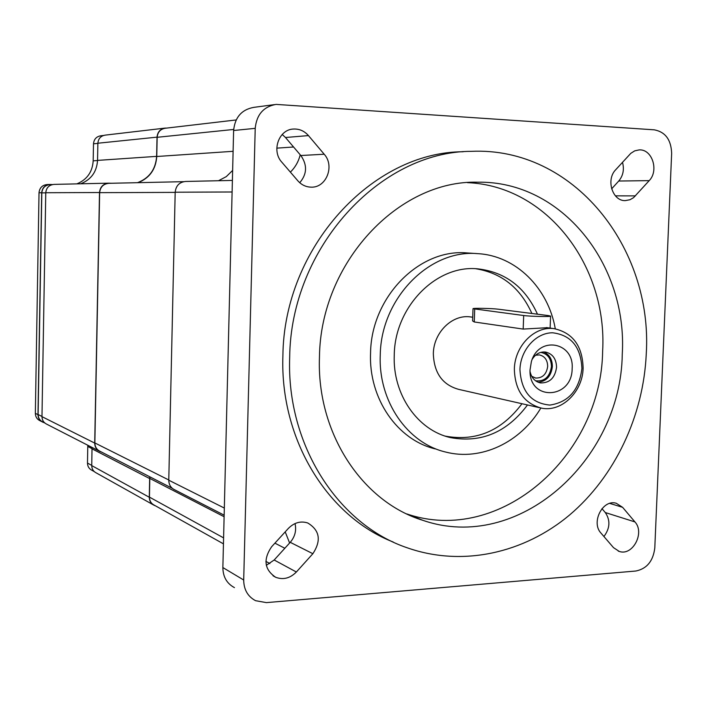 <?xml version="1.0" encoding="UTF-8"?>
<svg xmlns="http://www.w3.org/2000/svg" width="707" height="707" viewBox="0 0 707 707"><rect width="100%" height="100%" fill="white"/><g stroke="black" fill="none" stroke-linecap="round" stroke-linejoin="round"><path stroke-width="1.06" d="M535.544 355.232L539.414 354.914C544.735 356.195 547.492 360.013 547.686 366.359C546.538 374.259 542.543 378.157 535.685 378.051L531.699 376.283M540.749 352.378C547.598 353.747 551.168 358.484 551.451 366.588C549.799 376.955 544.505 381.692 535.561 380.799M543.683 351.945C549.401 354.481 552.3 359.359 552.37 366.571C551.168 376.124 546.431 381.347 538.16 382.248M41.704 421.602L40.308 420.886C37.109 419.41 35.456 416.891 35.35 413.33L39.018 192.755C39.565 187.779 42.305 185.04 47.254 184.536L49.764 184.483M530.047 371.484C531.47 377.865 534.969 381.683 540.537 382.92C549.684 383.088 555.022 377.892 556.55 367.331C556.303 358.847 552.627 353.756 545.512 352.051C540.095 351.556 535.694 353.915 532.3 359.138M44.002 422.592L42.959 422.247C39.751 420.762 38.09 418.226 37.975 414.647L41.695 192.746C42.243 187.744 45.001 184.987 49.976 184.474L52.274 184.554M572.149 368.674C572.131 399.49 528.677 401.346 530.029 369.929L531.355 361.719C538.593 335.374 574.393 341.958 572.149 368.674M94.27 471.604L91.972 470.323C89.055 468.847 87.562 466.426 87.482 463.067L87.792 445.233M44.85 423.025L43.092 422.123C39.875 420.638 38.213 418.102 38.107 414.523L41.819 192.87C42.367 187.868 45.124 185.119 50.1 184.607L52.512 184.554M76.86 183.873C87.005 179.658 92.449 171.978 93.183 160.834L93.501 143.821C93.951 139.217 96.399 136.539 100.845 135.779L103.531 135.47M548.446 315.596L550.576 316.082C551.548 316.913 530.33 316.471 523.684 315.525L473.01 308.712C472.303 307.969 492.417 308.385 498.559 309.233L548.446 315.596M519.937 369.461C520.529 349.877 536.03 332.652 552.627 332.785C571.132 335.074 580.889 346.987 581.914 368.533C579.192 390.087 568.516 402.274 549.869 405.076C531.196 403.308 521.209 391.439 519.937 369.461M547.333 327.703L523.18 329.082L474.264 321.968L472.594 320.916L473.01 308.712M514.351 369.116C514.705 345.847 534.792 325.715 554.173 328.667C572.838 332.838 582.48 345.979 583.116 368.1C582.736 391.899 561.535 412.517 541.368 408.116C523.984 403.299 514.979 390.299 514.351 369.116M152.986 504.665L96.258 472.912C93.324 471.428 91.822 468.988 91.742 465.604L92.043 447.416M98.821 450.898L46.998 424.324C43.763 422.821 42.093 420.267 41.978 416.653L45.769 192.728C46.326 187.682 49.101 184.898 54.112 184.386L108.507 183.175M80.695 183.793C91.159 179.622 96.771 171.828 97.548 160.401L97.875 143.229C98.326 138.581 100.792 135.877 105.272 135.117L164.66 128.153M539.308 407.647L458.799 389.398C442.494 384.9 434.001 372.987 433.338 353.668C433.577 332.449 452.294 314.155 470.491 316.913L471.596 317.072M155.363 505.779L154.241 505.364C151.024 503.746 149.38 501.042 149.301 497.26L149.681 476.739M101.375 451.985L100.226 451.614C96.656 449.97 94.818 447.124 94.711 443.086L99.51 192.516C100.129 186.86 103.204 183.74 108.737 183.166L111.282 183.263M137.503 182.689C149.318 178.155 155.69 169.38 156.618 156.362L157.034 137.149C157.546 131.953 160.268 128.93 165.191 128.091L166.64 128.091M521.978 403.715C501.634 430.837 476.138 441.654 445.507 436.166L445.224 436.095M475.846 268.748C501.678 272.999 520.352 287.917 531.894 313.484M223.447 543.851L154.382 505.222C151.157 503.605 149.513 500.901 149.442 497.118L149.831 476.81M172.278 488.316L100.367 451.473C96.797 449.829 94.959 446.983 94.853 442.944L99.643 192.657C100.27 187.001 103.346 183.891 108.869 183.316L183.617 181.672M138.112 182.671C149.645 178.023 155.858 169.3 156.751 156.503L157.166 137.299C157.679 132.103 160.392 129.081 165.323 128.241L236.173 119.951M527.502 404.97C507.06 432.26 481.458 443.148 450.686 437.642C417.757 430.51 392.526 394.559 394.25 355.082C394.771 306.476 436.67 264.427 477.905 268.863C505.372 272.098 525.23 287.21 537.479 314.2M555.295 328.826C548.199 287.97 515.818 255.572 477.623 253.645C429.52 249.129 380.861 298.372 380.26 355.214C378.289 401.293 407.471 443.209 445.631 452.038C481.149 461.326 520.555 442.352 540.855 408.01M232.391 180.418L185.605 181.46C179.392 182.114 175.91 185.702 175.186 192.216L168.779 480.212C168.885 484.852 170.935 488.086 174.938 489.924L224.154 515.164M232.638 170.414L226.284 176.626L218.507 180.727M435.379 448.927C397.546 440.161 368.621 398.721 370.556 353.217C371.113 297.081 419.295 248.466 466.982 252.929L467.963 252.991M274.431 104.618L253.884 107.349C241.697 109.541 234.936 117.265 233.619 130.512L222.864 567.553C222.988 576.877 226.85 583.567 234.45 587.623M282.199 134.471L285.478 137.503L300.245 154.824C298.495 161.62 295.208 167.391 290.374 172.119M285.213 531.867L289.614 543.011L274.175 559.997L296.366 572.007C290.109 578.308 283.215 580.067 275.668 577.274C264.383 569.612 263.031 559.449 271.594 546.785L288.35 528.429C294.174 522.579 300.634 520.759 307.731 522.968C319.767 530.285 321.482 540.537 312.865 553.705L296.366 572.007M467.442 182.645C547.253 185.87 607.578 266.336 602.638 351.105C601.436 455.449 500.459 545.848 406.772 513.918M232.161 189.9L224.278 510.003M611.635 188.849L618.749 181.027C623.159 175.69 624.405 169.441 622.496 162.301M300.245 154.824L300.846 155.522C307.448 165.04 307.077 174.108 299.733 182.715M266.309 565.317L274.175 559.997M295.022 523.569C296.595 530.444 295.005 536.701 290.241 542.322L289.614 543.011M603.928 536.516C610.053 528.27 610.512 520.281 605.298 512.548L601.966 508.651M319.458 357.265C320.351 262.606 398.615 179.94 477.579 182.203C561.924 180.603 627.71 264.78 622.266 354.172C620.94 460.699 518.222 553.157 423.042 520.387C362.399 502.032 316.515 433.135 319.458 357.265M255.218 128.338C256.588 114.631 263.534 106.651 276.057 104.397L654.311 129.832C665.375 131.953 671.155 139.8 671.65 153.375L654.797 547.943C653.18 561.084 646.843 568.782 635.805 571.026L266.389 602.62L255.572 600.694C247.777 596.531 243.818 589.638 243.703 580.014L255.218 128.338L233.619 130.512M649.203 180.63L633.578 197.651L629.999 199.728L625.288 200.611C612.492 201.23 605.722 179.719 615.682 169.768L630.777 153.357L634.718 150.856L639.093 149.911C652.084 148.815 659.171 170.573 649.203 180.63L618.749 181.027M308.455 135.594L324.195 154.223C334.941 165.889 326.342 187.841 311.239 187.152C306.007 187.055 301.536 184.934 297.85 180.806L281.837 162.203C271.188 150.856 278.876 129.275 293.608 129.036C299.441 128.807 304.39 130.998 308.455 135.594L285.478 137.503M613.508 547.651L600.994 533.105C590.725 522.402 602.832 498.886 616.274 503.269L622.611 507.326L634.93 521.916C645.102 532.716 632.677 556.259 619.261 551.433L613.508 547.651M289.676 357.574C286.432 445.18 338.379 524.753 407.418 547.863C462.581 567.138 524.081 553.157 569.639 514.952C615.09 476.377 643.467 415.778 646.26 353.924C652.976 247.547 573.35 146.623 471.357 151.342C380.136 151.342 290.63 247.697 289.676 357.574M393.269 542.048C327.827 516.658 279.884 439.781 282.897 355.966C283.807 247.176 372.571 151.766 463.182 151.749M35.35 413.33L37.975 414.647M39.018 192.755L41.695 192.746M87.482 463.067L91.742 465.409M87.801 446.471L92.06 448.671M38.107 414.523L41.987 416.467M41.819 192.87L45.769 192.861M93.183 160.834L97.548 160.542M93.501 143.821L97.875 143.371M474.264 321.968L474.706 309.118M523.18 329.082L523.684 315.525M91.742 465.604L149.301 497.26M92.06 448.857L149.707 478.586M41.978 416.653L94.711 443.086M45.769 192.728L99.51 192.516M97.548 160.401L156.618 156.362M97.875 143.229L157.034 137.149M149.84 478.445L224.11 516.72M94.853 442.944L168.779 479.973M99.643 192.657L175.186 192.384M156.751 156.503L233.107 151.307M157.166 137.299L233.663 129.461M149.442 497.118L223.589 537.877M224.163 507.979L168.779 480.212M231.94 191.986L175.186 192.216M293.573 146.994L276.799 148.143M269.88 563.576L265.894 561.385M284.833 548.27L274.908 543.153M222.864 567.553L243.703 580.014M615.408 195.848L635.46 195.874M300.846 155.522L324.195 154.223M290.241 542.322L312.865 553.705M605.298 512.548L634.93 521.916M609.761 503.402L622.611 507.326M535.685 378.051L535.172 377.953M540.537 382.92L539.839 382.787M550.126 328.101L550.576 316.109M554.173 328.667L546.414 327.58M472.718 317.231L470.491 316.913M450.686 437.642L445.507 436.166M466.982 252.929L477.623 253.645M477.579 182.203L475.192 182.238M423.042 520.387L407.197 514.122M292.654 129.125L293.608 129.036M273.008 575.763L275.668 577.274M618.218 551.071L619.261 551.433"/></g></svg>
